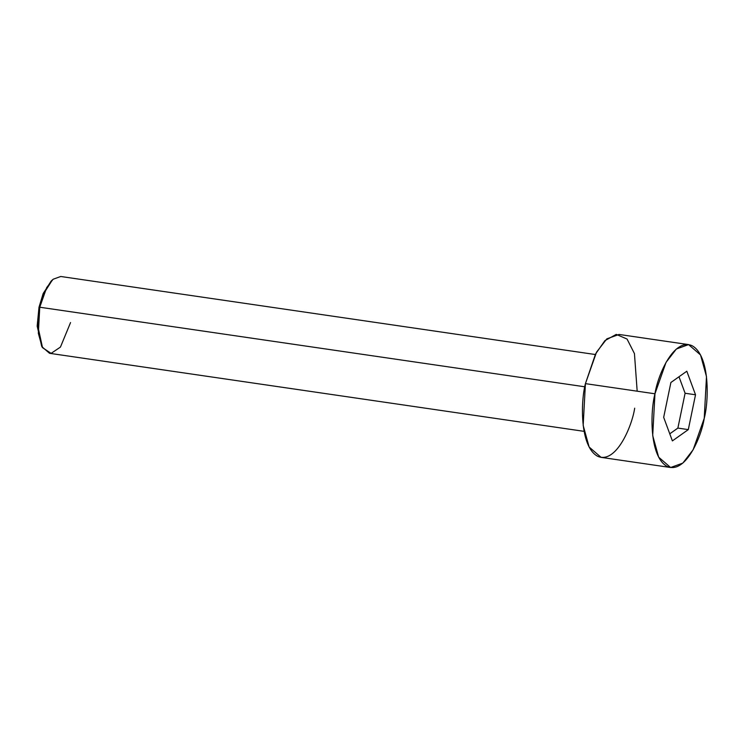 <?xml version="1.0" encoding="UTF-8"?>
<svg xmlns="http://www.w3.org/2000/svg" width="744" height="744" viewBox="0 0 744 744"><rect width="100%" height="100%" fill="white"/><g stroke="black" fill="none" stroke-linecap="round" stroke-linejoin="round"><path stroke-width="1.12" d="M51.15 281.065L43.078 293.787L38.986 307.328L39.758 307.226L44.026 293.117L52.433 279.865L51.15 281.065M595.274 354.516L60.757 276.489L53.131 279.242L46.686 287.575L39.758 307.226L584.812 386.796L39.758 307.226L38.344 333.321L42.064 346.844L49.541 353.307L584.059 431.343M688.572 344.602L619.036 334.447L606.825 338.864L596.511 352.191L585.426 383.634L654.962 393.79L666.047 362.347L676.37 349.01L688.572 344.602L700.532 354.944L706.484 376.576L704.233 418.323C708.874 401.174 710.157 355.623 692.097 345.718C673.692 337.46 657.631 375.646 654.962 393.79C650.321 410.939 649.038 456.491 667.098 466.395C685.503 474.653 701.564 436.468 704.233 418.323L693.138 449.767L682.825 463.103L670.623 467.511L658.663 457.179L652.702 435.538L654.962 393.79L585.426 383.634L583.166 425.382L589.127 447.023L601.087 457.365L670.623 467.511M672.381 440.894L663.676 417.338L670.893 382.5L686.814 371.219L695.519 394.776L688.302 429.613L672.381 440.894L688.302 429.613L695.519 394.776L686.814 371.219L670.893 382.5L663.676 417.338L672.381 440.894M634.688 408.177C632.028 426.321 615.967 464.507 597.562 456.249C579.502 446.344 580.785 400.793 585.426 383.634L595.544 353.995L604.863 340.678L616.246 334.391L627.053 339.041L634.446 353.595L637.171 391.186M42.092 346.899L37.209 326.365L38.986 307.328L43.273 293.331L51.792 280.497M678.993 376.762L685.094 393.251L695.519 394.776L685.094 393.251L677.877 428.088L688.302 429.613L677.877 428.088L669.767 433.826L677.877 428.088L685.094 393.251L678.993 376.762M39.758 307.226L38.986 307.328L37.2 325.835L41.645 346.174L42.538 347.69L37.898 326.504L39.758 307.226M70.55 322.561L60.441 347.085L51.113 353.363L42.538 347.69"/></g></svg>
